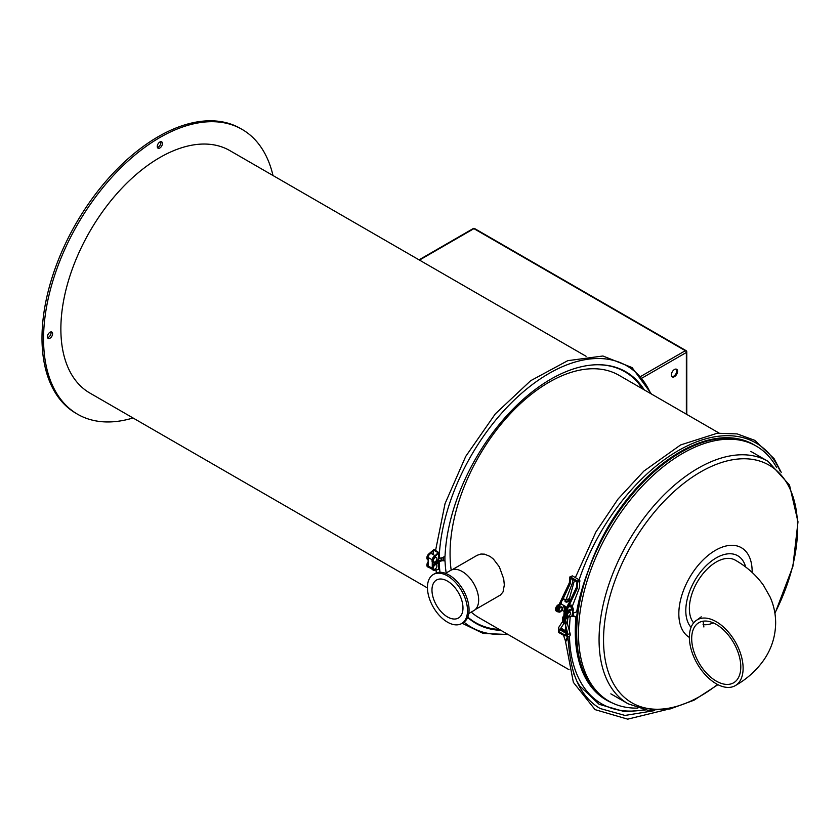 <?xml version="1.0" encoding="UTF-8"?>
<svg xmlns="http://www.w3.org/2000/svg" width="840" height="840" viewBox="0 0 840 840"><rect width="100%" height="100%" fill="white"/><g stroke="black" fill="none" stroke-linecap="round" stroke-linejoin="round"><path stroke-width="1.26" d="M438.659 558.359A2.919 1.617 -177.9 0 0 439.131 558.306L442.47 557.728L445.032 556.206A149.846 86.51 -60 0 1 596.516 364.749A149.846 86.51 -60 0 1 644.291 389.886M596.096 364.76A149.373 86.247 -60 0 1 642.768 389.004M428.138 559.892A3.654 2.111 -60 0 1 428.127 559.881A3.654 2.111 -60 0 1 429.072 554.421L433.23 550.284L433.072 554.547M433.577 554.841L433.23 550.284M434.238 557.403A3.654 2.111 -60 0 0 433.293 562.863A3.654 2.111 -60 0 0 437.115 560.438L438.617 559.493L438.879 552.562L434.238 557.403L433.724 557.109L437.871 552.982M438.879 552.562L434.018 549.497L428.558 554.127A3.654 2.111 120 0 0 427.602 559.587A3.654 2.111 120 0 0 427.886 559.702M433.745 550.169L437.882 552.562M433.724 557.109A3.654 2.111 120 0 0 432.779 562.569A3.654 2.111 120 0 0 433.052 562.684M435.603 561.435A2.562 1.48 -60 0 1 435.151 561.771A2.562 1.48 -60 0 1 433.314 560.763A2.562 1.48 -60 0 1 435.131 557.602A2.562 1.48 -60 0 1 436.926 558.705A3.654 3.654 0 0 1 435.151 561.771M776.664 467.639A147.284 85.04 120 0 0 756.284 446.103A147.284 85.04 120 0 0 642.789 485.562A147.284 85.04 120 0 0 578.498 633.791A147.284 85.04 120 0 0 609 701.211A147.284 85.04 120 0 0 637.844 708.089M462.977 607.971A21.924 12.663 60 0 1 458.441 618.02A21.924 12.663 60 0 1 441.546 612.139A21.924 12.663 60 0 1 431.97 590.069A21.924 12.663 60 0 1 436.506 580.03A21.924 12.663 60 0 1 453.411 585.911A21.924 12.663 60 0 1 462.977 607.971M452.193 569.709L477.204 555.272L480.911 554.033L484.523 554.159L490.035 556.405L493.447 559.083L499.359 566.885L503.706 578.918L504.326 584.997L503.013 591.99L500.378 595.067L475.219 609.588M427.445 587.465A28.329 16.349 60 0 1 433.314 574.497A28.329 16.349 60 0 1 455.144 582.078A28.329 16.349 60 0 1 467.502 610.586A28.329 16.349 60 0 1 461.632 623.553A28.329 16.349 60 0 1 439.814 615.962A28.329 16.349 60 0 1 427.445 587.465M433.314 574.497L434.868 573.605A28.329 16.349 60 0 1 456.687 581.186A28.329 16.349 60 0 1 469.056 609.693A28.329 16.349 60 0 1 463.187 622.661L461.632 623.553M445.536 573.342L450.649 570.392A23.205 13.398 60 0 1 468.542 576.607A23.205 13.398 60 0 1 478.663 599.96A23.205 13.398 60 0 1 473.865 610.586L468.752 613.536M573.279 615.804A147.284 85.04 -60 0 1 573.552 613.169M444.959 561.047A147.284 85.04 -60 0 1 444.895 556.647A147.284 85.04 -60 0 1 444.895 556.385M638.274 382.998A147.284 85.04 -60 0 1 641.938 388.531M719.082 433.072L619.028 375.302A139.976 80.819 120 0 0 511.161 412.797A139.976 80.819 120 0 0 450.062 553.665A139.976 80.819 120 0 0 451.175 570.119M471.24 612.098A139.976 80.819 120 0 0 479.052 617.747L569.069 669.722M443.352 557.476A147.284 85.04 120 0 0 443.415 560.196M671.916 376.593A4.389 2.531 120 0 0 675.885 373.894A4.389 2.531 120 0 0 676.231 369.117M674.468 376.656A4.389 2.531 -60 0 1 672.273 376.877A4.389 2.531 -60 0 1 671.601 373.359A4.389 2.531 -60 0 1 674.468 369.495A4.389 2.531 -60 0 1 676.662 369.285A4.389 2.531 -60 0 1 677.334 372.792A4.389 2.531 -60 0 1 674.468 376.656M427.455 587.958L89.859 393.046A139.976 80.819 -60 0 1 60.869 328.965A139.976 80.819 -60 0 1 121.968 188.097A139.976 80.819 -60 0 1 229.834 150.602L586.089 356.286M47.586 337.649A3.654 2.111 120 0 0 48.458 337.323A3.654 2.111 120 0 0 50.894 331.916M50.012 332.252A3.654 2.111 -60 0 1 51.838 332.073A3.654 2.111 -60 0 1 51.838 336.294A3.654 2.111 -60 0 1 48.184 338.394A3.654 2.111 -60 0 1 47.628 335.475A3.654 2.111 -60 0 1 50.012 332.252M157.416 147.42A3.654 2.111 120 0 0 160.881 142.611A3.654 2.111 120 0 0 160.724 141.687M162.424 143.504A3.654 2.111 -60 0 1 160.828 147.189A3.654 2.111 -60 0 1 158.015 148.166A3.654 2.111 -60 0 1 158.015 143.945A3.654 2.111 -60 0 1 161.668 141.834A3.654 2.111 -60 0 1 162.424 143.504M441.147 560.301A147.284 85.04 -60 0 1 441.063 557.97M133.024 417.974A164.462 94.952 -60 0 1 77.616 414.257A164.462 94.952 -60 0 1 43.554 338.961A164.462 94.952 -60 0 1 115.343 173.45A164.462 94.952 -60 0 1 242.078 129.392A164.462 94.952 -60 0 1 273 175.529M77.616 414.257L76.062 413.354A164.462 94.952 -60 0 1 42 338.069A164.462 94.952 -60 0 1 113.789 172.557A164.462 94.952 -60 0 1 240.524 128.499L242.078 129.392M441.893 560.123A147.284 85.04 -60 0 1 441.819 557.844M438.669 569.195L438.617 562.79L436.517 561.404A2.919 1.764 -2.2 0 0 439.131 561.488L442.47 560.679L441.609 560.186L438.764 560.868A1.827 1.103 177.8 0 1 436.968 560.721M467.765 617.106A149.373 86.247 120 0 0 499.37 629.475M441.609 560.186L444.266 560.69M442.47 560.679L444.738 560.9M445.032 561.11A149.846 86.51 120 0 0 446.166 572.985M467.639 617.411A149.846 86.51 120 0 0 500.892 630.357M438.659 558.548A149.373 86.247 120 0 0 438.816 560.857M433.566 566.811A2.562 1.48 -60 0 1 435.614 564.679A2.562 1.48 -60 0 1 436.926 565.971A3.654 3.654 0 0 1 435.151 569.037A2.562 1.48 -60 0 1 433.556 568.922A2.562 1.48 -60 0 1 433.566 566.811M436.411 561.96L437.63 562.663M437.63 562.978L436.611 563.619A3.654 2.111 120 0 0 436.433 563.504A3.654 2.111 120 0 0 432.779 565.614A3.654 2.111 120 0 0 432.779 569.835A3.654 2.111 120 0 0 433.052 569.95M438.617 562.79L437.115 563.924A3.654 2.111 -60 0 0 436.947 563.808L436.411 561.54M428.138 561.855A3.654 2.111 120 0 0 427.602 566.853A3.654 2.111 120 0 0 427.886 566.969M438.879 569.425L434.238 570.287A3.654 2.111 -60 0 1 433.293 570.139A3.654 2.111 -60 0 1 433.293 565.919A3.654 2.111 -60 0 1 436.947 563.808M428.841 567.325A3.654 2.111 -60 0 1 428.127 567.147A3.654 2.111 -60 0 1 428.138 562.905M435.11 555.723L431.666 553.739A2.919 1.691 120 0 0 429.419 554.526A2.919 1.691 120 0 0 428.138 557.466L428.138 565.929A2.919 1.691 120 0 0 428.747 567.263L432.264 569.3M432.327 559.303A2.919 1.691 -60 0 1 434.753 556.08M432.274 566.716L432.274 562.044M574.077 674.762L572.639 668.913C570.381 660.24 568.827 649.708 567.987 637.319M567.273 631.764C566.643 629.317 566.139 629.034 565.75 630.882M612.518 703.059A149.846 86.51 -60 0 1 585.627 678.195A149.846 86.51 -60 0 1 575.967 617.159L573.562 616.308L570.245 616.675A2.919 1.47 -174.3 0 1 569.751 616.707M572.166 615.877L574.907 616.434M572.764 613.2L576.671 611.909A149.846 86.51 120 0 1 588.252 570.759C593.838 554.316 601.01 538.745 609.746 524.055A147.284 85.04 -60 0 1 753.7 444.612L754.477 445.064A147.284 85.04 -60 0 0 640.983 484.523A147.284 85.04 -60 0 0 576.692 632.74A147.284 85.04 -60 0 0 607.194 700.172L598.563 694.092A147.284 85.04 -60 0 1 580.272 595.361M713.307 622.892A34.724 20.044 -60 0 1 703.07 624.582M691.688 638.558A34.724 20.044 60 0 1 698.88 622.671A34.724 20.044 60 0 1 733.603 642.716A34.724 20.044 60 0 1 733.603 682.804A34.724 20.044 60 0 1 716.236 681.082A34.724 20.044 60 0 1 691.688 638.558M689.367 637.224A38.01 21.945 -120 0 0 705.957 675.476A38.01 21.945 -120 0 0 735.242 685.65A38.01 21.945 -120 0 0 735.242 641.76A38.01 21.945 -120 0 0 697.231 619.815A38.01 21.945 -120 0 0 689.367 637.224M693.641 622.892A38.01 21.945 -60 0 1 689.367 608.57A38.01 21.945 -60 0 1 705.957 570.318A38.01 21.945 -60 0 1 735.242 560.144C746.697 566.654 756.115 575.033 763.476 585.301L770.144 597.082C773.808 605.346 775.646 614.019 775.656 623.081C775.425 636.888 771.32 649.404 763.361 660.65C756.01 670.845 746.645 679.182 735.242 685.65M575.967 617.159L574.518 616.14M598.563 694.092A149.373 86.247 -60 0 1 585.428 677.817M564.984 635.103L565.404 634.651A2.919 1.691 -60 0 1 566.538 633.612L559.818 629.738A2.919 1.691 120 0 0 558.695 630.777L558.453 631.333L564.984 635.103A1.46 1.197 120 0 1 563.609 635.303L558.957 632.615A1.46 1.197 120 0 1 558.453 631.333M559.818 629.738L560.942 629.087L567.651 632.961M562.726 629.255A2.919 1.691 120 0 0 562.401 628.94A2.919 1.691 120 0 0 560.942 629.087M565.404 634.651L566.171 635.093A1.46 0.84 120 0 1 566.538 634.809L567.934 634M568.239 636.699L566.622 640.731L565.593 641.329L563.493 635.229M559.692 633.045L564.344 635.723A1.46 1.197 -60 0 0 565.708 635.523L566.171 635.093M567.504 636.552L565.593 641.329M566.538 633.612L567.651 632.972M564.333 613.022A1.649 0.851 -175.4 0 1 564.175 612.266M564.207 611.772A1.649 0.851 4.6 0 0 564.47 612.601M565.53 601.839A1.649 0.851 4.6 0 0 566.916 602.133L565.53 601.839A1.649 0.851 4.6 0 1 565.016 601.041L565.625 600.548M568.218 601.157A1.649 0.851 4.6 0 1 568.25 601.514L566.916 602.133M567.546 601.555A1.281 0.662 -175.4 0 1 567.43 601.598A1.281 0.662 -175.4 0 1 565.793 601.472A1.281 0.662 -175.4 0 1 565.688 601.409M564.239 613.452A1.649 0.851 -175.4 0 1 564.134 612.759M564.858 606.071L565.446 606.417M564.627 605.955A1.649 0.851 4.6 0 0 565.131 606.784A1.649 0.851 4.6 0 0 566.559 607.068M566.853 607.53A1.649 0.851 -175.4 0 1 565.089 607.278A1.649 0.851 -175.4 0 1 564.648 606.333M566.633 607.121A1.281 0.662 -175.4 0 1 565.351 606.9A1.281 0.662 -175.4 0 1 565.257 606.848M565.121 600.411A1.649 0.851 4.6 0 0 565.562 601.346A1.649 0.851 4.6 0 0 567.672 601.514A1.649 0.851 4.6 0 0 567.84 601.45A1.649 0.851 4.6 0 0 568.26 600.663M567.577 601.062A1.281 0.662 -175.4 0 1 567.473 601.104A1.281 0.662 -175.4 0 1 565.835 600.978A1.281 0.662 -175.4 0 1 565.73 600.915M565.551 600.821A1.649 0.851 4.6 0 0 565.603 600.852A1.649 0.851 4.6 0 0 567.714 601.02A1.649 0.851 4.6 0 0 567.945 599.792A1.649 0.851 4.6 0 0 565.551 599.613A1.649 0.851 4.6 0 0 565.551 600.821M566.611 608.055A1.649 0.851 -175.4 0 1 565.047 607.772A1.649 0.851 -175.4 0 1 564.606 606.827M566.843 607.562A1.281 0.662 -175.4 0 1 565.309 607.394A1.281 0.662 -175.4 0 1 565.215 607.341M566.37 608.559A1.649 0.851 -175.4 0 1 565.005 608.265A1.649 0.851 -175.4 0 1 564.564 607.32M566.591 608.097A1.281 0.662 -175.4 0 1 565.278 607.887A1.281 0.662 -175.4 0 1 565.173 607.835M566.139 609.053A1.649 0.851 -175.4 0 1 564.974 608.759A1.649 0.851 -175.4 0 1 564.533 607.824M566.349 608.611A1.281 0.662 -175.4 0 1 565.236 608.38A1.281 0.662 -175.4 0 1 565.131 608.328M565.908 609.536A1.649 0.851 -175.4 0 1 564.932 609.252A1.649 0.851 -175.4 0 1 564.49 608.317M566.107 609.105A1.281 0.662 -175.4 0 1 565.194 608.874A1.281 0.662 -175.4 0 1 565.1 608.822M565.688 609.998A1.649 0.851 -175.4 0 1 564.889 609.746A1.649 0.851 -175.4 0 1 564.449 608.811M565.887 609.588A1.281 0.662 -175.4 0 1 565.152 609.378A1.281 0.662 -175.4 0 1 565.058 609.315M564.249 611.279A1.649 0.851 4.6 0 0 564.648 612.192A3.287 1.901 120 0 0 564.858 615.583L565.226 615.794M564.291 610.785A1.649 0.851 4.6 0 0 564.732 611.72A1.649 0.851 4.6 0 0 564.848 611.783L564.732 611.72M564.333 610.292A1.649 0.851 4.6 0 0 564.774 611.226A1.649 0.851 4.6 0 0 565.047 611.352A1.281 0.662 -175.4 0 1 564.995 611.352A1.281 0.662 -175.4 0 1 564.9 611.289M564.365 609.798A1.649 0.851 4.6 0 0 564.805 610.732A1.649 0.851 4.6 0 0 565.257 610.911M564.407 609.304A1.649 0.851 4.6 0 0 564.848 610.239A1.649 0.851 4.6 0 0 565.467 610.46M565.667 610.05A1.281 0.662 -175.4 0 1 565.121 609.872A1.281 0.662 -175.4 0 1 565.016 609.808M564.186 613.935A1.649 0.851 -175.4 0 1 564.091 613.252M564.207 614.492A1.649 0.851 -175.4 0 1 564.05 613.746M564.449 615.184A1.649 0.851 -175.4 0 1 564.407 615.153A1.649 0.851 -175.4 0 1 563.924 614.481A1.649 0.851 -175.4 0 1 564.008 614.24M566.045 616.686A1.649 0.851 -175.4 0 1 564.301 616.392A1.649 0.851 -175.4 0 1 563.819 615.72L563.924 614.481M566.969 607.309L561.876 604.37A2.919 1.691 -60 0 1 561.309 602.563A2.919 1.691 -60 0 1 562.412 600.254A2.919 1.691 -60 0 1 564.805 599.308L565.436 599.676M569.961 576.849L572.376 575.883L569.762 577.206L569.373 582.771L570.413 583.37L570.749 578.424L576.954 582.005L576.618 586.95L568.617 603.834A2.919 1.691 120 0 0 567.514 606.144L564.648 612.192L565.625 612.749M570.402 612.843A2.121 1.228 120 0 0 568.554 612.717A2.121 1.228 120 0 0 567.514 615.457A2.121 1.228 120 0 0 569.373 615.583A2.121 1.228 120 0 0 569.877 614.996A2.121 1.228 120 0 0 570.15 614.513A2.121 1.228 120 0 0 570.402 612.843M569.195 615.731A2.562 1.48 -60 0 1 568.743 616.067A2.562 1.48 -60 0 1 566.895 615.058A2.562 1.48 -60 0 1 568.712 611.909A2.562 1.48 -60 0 1 570.507 613A2.562 1.48 -60 0 1 570.444 613.567M562.002 607.992A2.121 1.228 120 0 0 560.154 607.876A2.121 1.228 120 0 0 559.115 610.606A2.121 1.228 120 0 0 560.973 610.732A2.121 1.228 120 0 0 561.477 610.145A2.121 1.228 120 0 0 561.75 609.672A2.121 1.228 120 0 0 562.002 607.992M560.795 610.88A2.562 1.48 -60 0 1 560.343 611.216A2.562 1.48 -60 0 1 558.495 610.207A2.562 1.48 -60 0 1 560.312 607.058A2.562 1.48 -60 0 1 562.118 608.15A2.562 1.48 -60 0 1 562.044 608.716M568.617 603.834L567.514 606.144M571.074 605.042A1.092 0.63 -60 0 1 571.252 605.577M570.528 606.816A1.092 0.63 -60 0 1 569.982 606.932M571.746 607.813L571.998 608.916L568.207 610.176A3.654 2.111 120 0 0 565.394 613.295A3.654 2.111 120 0 0 565.845 616.571L566.874 617.169A3.654 2.111 -60 0 1 566.433 613.893A3.654 2.111 -60 0 1 569.236 610.775L573.038 609.514L571.956 615.972A1.46 0.651 9.5 0 0 572.365 615.615L573.437 609.158A1.46 0.651 -170.5 0 1 573.038 609.514M572.418 606.039L573.006 608.58L571.998 608.916M561.309 602.563L558.442 608.611L557.413 608.013A3.287 1.901 120 0 0 557.624 611.404L558.663 612.003A3.287 1.901 -60 0 1 558.442 608.611M563.798 605.482L562.327 609.315A3.287 1.901 -60 0 1 558.663 612.003M564.165 611.478L562.391 610.449L562.779 608.118M566.107 599.456L572.428 582.992L572.67 579.526M572.376 575.883L579.611 580.062L577.553 581.059L577.647 587.549L566.045 612.024M571.221 609.178L579.663 587.171L579.611 580.062M570.318 576.88L577.553 581.059M577.647 587.549L576.618 586.95M570.192 607.016A1.092 0.63 120 0 0 570.958 605.021A1.092 0.63 120 0 0 570.192 607.016M569.373 582.771L557.413 608.013M570.413 583.37L562.412 600.254M573.006 608.58A1.46 0.651 -170.5 0 1 573.437 609.158M571.956 615.972L568.166 617.232A3.654 2.111 -60 0 1 566.874 617.169L564.816 618.23A1.649 0.851 4.6 0 0 565.845 618.828L567.924 617.862A1.649 0.851 4.6 0 0 566.885 617.264M559.073 604.517L558.642 604.653A3.654 2.111 120 0 0 555.839 607.772A3.654 2.111 120 0 0 556.279 611.048L557.308 611.646A3.654 2.111 -60 0 1 558.296 606.144M562.391 610.449L561.519 610.743M567.284 599.519L570.077 600.726M570.423 600.012L568.533 598.92L567.514 599.256M558.296 611.793A3.654 2.111 -60 0 1 557.308 611.646M564.942 622.367L563.377 622.65A1.649 0.851 4.6 0 1 562.338 622.051L562.443 622.314M564.154 622.923L564.091 622.01M562.443 622.293L562.748 617.033A1.649 0.851 4.6 0 0 563.776 617.631L563.913 616.046A1.649 0.851 4.6 0 0 564.942 616.644L564.407 623.249A1.649 0.851 4.6 0 0 565.446 623.847L565.845 618.828M563.871 616.508L562.748 617.033M563.703 622.944L562.391 622.24M563.776 617.631L563.377 622.65M567.924 617.862L567.2 622.881L570.087 633.559L568.239 634.484M565.572 623.742L565.908 624.173C566.255 622.062 566.685 621.631 567.2 622.871L567.304 623.574M565.876 624.519L564.837 623.595M567.399 623.196C566.937 621.359 566.317 621.653 565.52 624.067L565.446 623.847M563.409 622.303A1.649 0.851 4.6 0 0 564.438 622.902M439.131 558.306A155.474 89.764 -60 0 1 530.103 386.264A155.474 89.764 -60 0 1 650.716 393.593M438.659 553.004L438.406 559.766M473.193 228.575A1.46 0.84 60 0 1 473.928 228.648A1.46 0.84 -60 0 1 474.653 228.575A1.46 1.46 0 0 0 473.193 228.575L419.044 259.844M419.475 260.085L473.928 228.648L685.325 350.7A1.46 0.84 60 0 1 686.353 352.485A1.46 0.84 0 0 0 686.784 351.897A1.46 1.46 0 0 0 686.049 350.627A1.46 0.84 120 0 0 685.325 350.7L640.983 376.299M686.353 351.298A1.46 0.84 120 0 0 686.049 350.627L474.653 228.575M642.285 377.927L686.353 352.485L686.353 414.173M439.131 561.488A155.474 89.764 120 0 0 440.003 572.271M463.995 622.135A155.474 89.764 120 0 0 507.318 634.063M438.406 563.115L438.659 569.583M432.169 559.797L428.138 557.466M432.012 568.166L428.138 565.929M573.562 616.308L572.702 615.815M644.385 709.716A155.474 89.764 -60 0 1 569.468 636.248M569.425 631.134A155.474 89.764 -60 0 1 570.245 616.675M691.058 627.354A43.06 24.864 -60 0 1 685.797 610.638A43.06 24.864 -60 0 1 716.236 557.897A43.06 24.864 -60 0 1 745.668 567.042M689.367 637.392A51.828 29.925 -60 0 1 678.836 613.778A51.828 29.925 -60 0 1 715.481 550.295A51.828 29.925 -60 0 1 752.136 571.462A51.828 29.925 -60 0 1 752.125 572.418M717.549 684.485A137.203 79.212 -60 0 1 603.54 640.017A137.203 79.212 -60 0 1 700.56 471.975A137.203 79.212 -60 0 1 797.57 527.993A137.203 79.212 -60 0 1 774.889 613.085M717.927 684.684L693.966 700.235L670.131 708.95L647.714 710.22L628.068 703.773A139.976 80.819 -60 0 1 599.067 639.702A139.976 80.819 -60 0 1 698.05 468.258A139.976 80.819 -60 0 1 768.044 461.328L750.824 451.395M780.119 471.104A155.474 89.764 120 0 0 681.702 448.728A155.474 89.764 120 0 0 579.149 579.8M563.609 635.303L564.344 635.723M569.909 606.312A0.945 0.546 -60 0 1 571.242 605.724A0.945 0.546 -60 0 1 569.909 606.312M578.025 581.973L580.083 580.986M569.236 610.775L568.207 610.176M564.301 622.871L560.364 628.908A1.092 0.788 -146.9 0 1 558.526 627.711L558.631 630.861M567.609 636.363A1.092 0.63 -60 0 1 568.019 634.431M569.793 633.486L570.087 633.559C570.623 635.849 569.646 636.794 567.137 636.374L565.698 635.544M651.504 394.044L632.09 367.584L602.921 356.003L567.777 360.665L530.628 380.73L495.338 413.858L465.728 456.393L445.043 503.643L435.582 550.4M427.602 559.587L428.127 559.881M686.784 351.897L686.784 414.414M508.106 634.525L483.189 633.413L462.157 623.259M436.37 572.901L435.992 570.003M444.717 560.879L443.877 560.396M427.602 566.853L428.127 567.147M654.339 710.65L624.981 715.439L600.159 708.519C586.803 700.697 577.626 687.498 572.639 668.913M666.509 709.653L627.69 719.155L595.077 709.643L573.374 682.364L565.488 641.267M565.614 625.412L565.509 630.735M576.849 681.188L579.747 685.944L599.099 704.298L624.792 711.7L645.593 709.926M703.07 621.212L703.889 626.997M697.231 619.815L701.232 616.844M774.952 613.515L792.855 566.601L798 521.829L789.505 485.069L768.044 461.328M628.068 703.773L610.848 693.84M569.216 599.308L574.403 580.524M575.358 577.605L595.917 531.941L618.02 499.044L643.86 471.104L680.621 444.938L717.245 433.241L737.153 433.902L754.75 440.318L774.071 458.63L781.221 472.343M562.401 628.94L567.336 631.796M568.271 601.314L569.478 602.007M568.743 616.067A3.654 3.654 0 0 0 569.877 614.996M570.15 614.513A3.654 3.654 0 0 0 570.507 613M560.343 611.216A3.654 3.654 0 0 0 561.477 610.145M561.75 609.672A3.654 3.654 0 0 0 562.118 608.15M569.929 606.911L571.284 605.672L571.022 605.01M562.359 621.831L558.526 627.711M564.459 623.427L565.299 624.225L567.966 634.126"/></g></svg>
